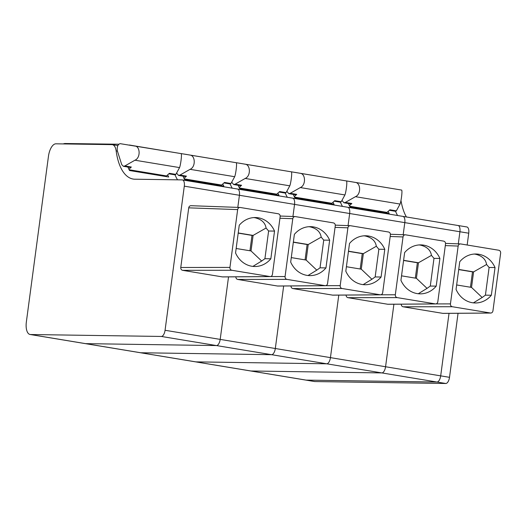 <?xml version="1.0" encoding="UTF-8"?>
<svg xmlns="http://www.w3.org/2000/svg" width="527" height="527" viewBox="0 0 527 527"><rect width="100%" height="100%" fill="white"/><g stroke="black" fill="none" stroke-linecap="round" stroke-linejoin="round"><path stroke-width="0.79" d="M397.575 215.503A56.508 25.777 99.4 0 1 395.54 211.314A56.508 25.777 99.4 0 0 397.575 215.503M165.063 330.277A6.278 2.866 99.4 0 1 161.348 336.45L30.474 334.52A12.556 5.731 99.4 0 1 30.079 334.487A12.556 5.731 99.4 0 1 26.35 322.01L48.477 156.15A12.556 5.731 99.4 0 1 55.888 143.812L111.981 144.635A12.556 5.731 99.4 0 1 112.376 144.675A12.556 5.731 99.4 0 1 116.157 150.926A56.508 25.777 99.4 0 0 133.186 179.055A56.508 25.777 99.4 0 0 133.706 179.127A56.508 25.777 99.4 0 0 134.945 179.206L182.237 179.905A6.278 2.866 99.4 0 1 182.428 179.924A6.278 2.866 99.4 0 1 184.298 186.163L165.063 330.277L440.691 375.863A6.278 2.866 99.4 0 1 436.975 382.035L306.095 380.105A12.556 5.731 99.4 0 1 305.706 380.072L314.527 381.528A12.556 5.731 99.4 0 0 314.915 381.561L445.789 383.491A6.278 2.866 99.4 0 0 449.511 377.325L458.055 313.288M449.511 377.325L440.691 375.863L449.03 313.348L440.691 375.863A6.278 2.866 99.4 0 1 436.975 382.035L306.095 380.105A12.556 5.731 99.4 0 1 305.706 380.072L250.582 370.955A12.556 5.731 99.4 0 0 250.971 370.988A12.556 5.731 99.4 0 1 250.582 370.955L195.451 361.838A12.556 5.731 99.4 0 0 195.846 361.871A12.556 5.731 99.4 0 1 195.451 361.838L140.327 352.721A12.556 5.731 99.4 0 0 140.722 352.754A12.556 5.731 99.4 0 1 140.327 352.721L85.203 343.604A12.556 5.731 99.4 0 0 85.598 343.637A12.556 5.731 99.4 0 1 85.203 343.604L30.079 334.487M182.428 179.924L237.558 189.041A6.278 2.866 99.4 0 0 237.361 189.022A6.278 2.866 99.4 0 1 237.558 189.041L292.683 198.159A6.278 2.866 99.4 0 0 292.485 198.139A6.278 2.866 99.4 0 1 292.683 198.159L347.807 207.276A6.278 2.866 99.4 0 0 347.609 207.256A6.278 2.866 99.4 0 1 347.807 207.276L402.931 216.393A6.278 2.866 99.4 0 0 402.733 216.373A6.278 2.866 99.4 0 1 402.931 216.393L458.055 225.51A6.278 2.866 99.4 0 0 457.858 225.49A6.278 2.866 99.4 0 1 458.055 225.51A6.278 2.866 99.4 0 1 459.919 231.748L458.306 243.843L459.919 231.748L468.74 233.204L467.166 245.015M406.396 216.966A56.508 25.777 99.4 0 1 400.981 200.464M466.678 226.953A6.278 2.866 99.4 0 1 466.876 226.966A6.278 2.866 99.4 0 1 468.74 233.204M470.446 287.235L472.502 271.866L458.707 269.587M456.652 284.955L471.527 287.413L473.595 271.886L472.502 271.866M474.234 254.054L475.453 254.212C482.014 255.773 485.723 259.198 486.573 264.495L473.595 271.886L458.727 269.422M491.335 295.252A24.486 21.739 -89.2 0 1 489.682 297.037A24.486 21.739 -89.2 0 1 475.183 302.972A24.486 21.739 -89.2 0 1 472.311 302.715A24.486 21.739 -89.2 0 1 457.179 291.662A24.486 21.739 -89.2 0 1 456.059 289.422L459.755 261.721A24.486 21.739 -89.2 0 1 461.415 259.936A24.486 21.739 -89.2 0 1 475.907 254.007A24.486 21.739 -89.2 0 1 478.779 254.264A24.486 21.739 -89.2 0 1 493.911 265.312A24.486 21.739 -89.2 0 1 495.031 267.558L491.335 295.252L485.413 295.166L489.109 267.472L486.573 264.495M471.527 287.413L482.172 297.491L485.413 295.166M473.398 302.86L482.172 297.491M495.031 267.558L489.109 267.472M460.69 243.942C459.333 243.869 458.483 244.581 458.154 246.063L450.44 303.888C450.374 305.423 451 306.371 452.318 306.734L490.736 313.058L443.174 313.387A2.51 2.24 89.6 0 1 442.832 313.361L490.4 313.038C491.757 313.104 492.607 312.399 492.936 310.917L500.65 253.092C500.716 251.557 500.09 250.608 498.779 250.239L460.69 243.942L445.539 243.382M348.406 203.521A56.508 25.777 99.4 0 0 350.047 206.992L389.183 213.468A56.508 25.777 99.4 0 1 388.142 211.367M401.251 304.178A2.51 2.22 89.9 0 0 403.142 306.8L442.832 313.361M466.876 226.966L458.055 225.51A6.278 2.866 99.4 0 1 459.919 231.748L404.795 222.631A6.278 2.866 99.4 0 0 402.931 216.393A6.278 2.866 99.4 0 1 404.795 222.631L403.181 234.726L404.795 222.631L349.671 213.514A6.278 2.866 99.4 0 0 347.807 207.276A6.278 2.866 99.4 0 1 349.671 213.514L348.057 225.609L349.671 213.514L294.547 204.397A6.278 2.866 99.4 0 0 292.683 198.159A6.278 2.866 99.4 0 1 294.547 204.397L292.933 216.492L294.547 204.397L239.423 195.28A6.278 2.866 99.4 0 0 237.558 189.041A6.278 2.866 99.4 0 1 239.423 195.28L237.809 207.374L239.423 195.28L184.298 186.163M342.451 206.386A56.508 25.777 99.4 0 1 340.416 202.197A56.508 25.777 99.4 0 0 342.451 206.386M161.348 336.45L216.472 345.567A6.278 2.866 99.4 0 0 220.194 339.395L228.534 276.879L220.194 339.395A6.278 2.866 99.4 0 1 216.472 345.567L271.596 354.684A6.278 2.866 99.4 0 0 275.318 348.512L283.658 285.996L275.318 348.512A6.278 2.866 99.4 0 1 271.596 354.684L326.72 363.801A6.278 2.866 99.4 0 0 330.442 357.629L338.782 295.113L330.442 357.629A6.278 2.866 99.4 0 1 326.72 363.801L381.844 372.918A6.278 2.866 99.4 0 0 385.566 366.746L393.906 304.231L385.566 366.746A6.278 2.866 99.4 0 1 381.844 372.918L250.971 370.988L314.915 381.561M386.258 212.98A12.556 5.731 -80.6 0 0 386.996 212.401L389.881 209.786L396.357 210.853L400.059 204.061C401.278 200.998 402.668 189.687 401.495 190.049L346.087 180.866M349.394 205.721L351.845 203.494A4.394 2.003 99.4 0 1 350.758 203.909L343.9 202.776L342.03 200.517M343.9 202.776L345.363 202.421L355.442 196.683C361.258 194.377 360.797 182.764 355.277 182.408L349.921 181.472M389.321 210.286L395.645 211.334L396.357 210.853M415.322 278.118L417.371 262.749L403.577 260.47M401.528 275.838L416.402 278.296L418.471 262.769L417.371 262.749M419.11 244.936L420.329 245.095C426.89 246.656 430.592 250.081 431.448 255.378L418.471 262.769L403.603 260.305M436.211 286.135A24.486 21.739 -89.2 0 1 434.558 287.92A24.486 21.739 -89.2 0 1 420.059 293.855A24.486 21.739 -89.2 0 1 417.186 293.598A24.486 21.739 -89.2 0 1 402.055 282.544A24.486 21.739 -89.2 0 1 400.935 280.305L404.631 252.604A24.486 21.739 -89.2 0 1 406.284 250.819A24.486 21.739 -89.2 0 1 420.783 244.89A24.486 21.739 -89.2 0 1 423.655 245.147A24.486 21.739 -89.2 0 1 438.787 256.194A24.486 21.739 -89.2 0 1 439.907 258.441L436.211 286.135L430.289 286.049L433.984 258.355L431.448 255.378M416.402 278.296L427.048 288.374L430.289 286.049M418.273 293.743L427.048 288.374M439.907 258.441L433.984 258.355M405.566 234.825C404.209 234.752 403.359 235.464 403.03 236.946L395.316 294.771C395.25 296.306 395.876 297.254 397.187 297.617L435.612 303.941L388.043 304.27A2.51 2.24 89.6 0 1 387.707 304.244L435.276 303.921C436.633 303.987 437.482 303.282 437.812 301.8L445.526 243.975C445.592 242.44 444.966 241.491 443.655 241.122L405.566 234.825L390.415 234.265M293.282 194.404A56.508 25.777 99.4 0 0 294.922 197.875L334.059 204.351A56.508 25.777 99.4 0 1 333.018 202.249M346.12 295.061A2.51 2.22 89.9 0 0 348.018 297.683L387.707 304.244M445.789 383.491L381.844 372.918L250.971 370.988L195.846 361.871L326.72 363.801L195.846 361.871L140.722 352.754L271.596 354.684L140.722 352.754L85.598 343.637L216.472 345.567L85.598 343.637L30.474 334.52M287.327 197.269A56.508 25.777 99.4 0 1 285.291 193.08A56.508 25.777 99.4 0 0 287.327 197.269M331.134 203.863A12.556 5.731 -80.6 0 0 331.872 203.284L334.757 200.668L341.232 201.736L344.935 194.944C346.153 191.881 347.543 180.57 346.364 180.932L290.957 171.749M294.27 196.604L296.721 194.377A4.394 2.003 99.4 0 1 295.634 194.792L288.776 193.659L286.905 191.4M288.776 193.659L290.239 193.304L300.318 187.566C306.128 185.26 305.673 173.647 300.153 173.291L294.797 172.355M334.197 201.169L340.521 202.216L341.232 201.736M360.198 269.001L362.247 253.632L348.452 251.353M346.404 266.721L361.272 269.178L363.347 253.652L362.247 253.632M363.986 235.819L365.204 235.977C371.766 237.539 375.468 240.964 376.324 246.261L363.347 253.652L348.479 251.188M381.087 277.018A24.486 21.739 -89.2 0 1 379.427 278.803A24.486 21.739 -89.2 0 1 364.934 284.738A24.486 21.739 -89.2 0 1 362.062 284.481A24.486 21.739 -89.2 0 1 346.931 273.427A24.486 21.739 -89.2 0 1 345.811 271.188L349.506 243.487A24.486 21.739 -89.2 0 1 351.16 241.702A24.486 21.739 -89.2 0 1 365.659 235.773A24.486 21.739 -89.2 0 1 368.531 236.03A24.486 21.739 -89.2 0 1 383.663 247.077A24.486 21.739 -89.2 0 1 384.782 249.324L381.087 277.018L375.165 276.932L378.86 249.238L376.324 246.261M361.272 269.178L371.924 279.257L375.165 276.932M363.149 284.626L371.924 279.257M384.782 249.324L378.86 249.238M350.442 225.708C349.085 225.635 348.235 226.346 347.906 227.829L340.192 285.654C340.126 287.189 340.752 288.137 342.063 288.5L380.487 294.824L332.919 295.153A2.51 2.24 89.6 0 1 332.583 295.127L380.151 294.804C381.508 294.87 382.352 294.165 382.688 292.683L390.402 234.858C390.467 233.323 389.842 232.374 388.524 232.005L350.442 225.708L335.291 225.148M238.158 185.287A56.508 25.777 99.4 0 0 239.798 188.758L278.935 195.234A56.508 25.777 99.4 0 1 277.894 193.132M290.996 285.944A2.51 2.22 89.9 0 0 292.893 288.565L332.583 295.127M232.203 188.152A56.508 25.777 99.4 0 1 230.161 183.963A56.508 25.777 99.4 0 0 232.203 188.152M276.01 194.746A12.556 5.731 -80.6 0 0 276.747 194.167L279.626 191.551L286.108 192.618L289.804 185.827C291.029 182.764 292.413 171.453 291.24 171.815L235.832 162.632M239.146 187.487L241.59 185.26A4.394 2.003 99.4 0 1 240.51 185.675L233.652 184.542L231.781 182.283M233.652 184.542L235.114 184.186L245.193 178.449C251.004 176.143 250.549 164.529 245.029 164.174L239.673 163.238M279.073 192.052L285.397 193.099L286.108 192.618M305.074 259.883L307.122 244.515L293.328 242.236M291.279 257.604L306.147 260.061L308.223 244.535L307.122 244.515M308.862 226.702L310.08 226.86C316.641 228.422 320.344 231.847 321.2 237.143L308.223 244.535L293.348 242.071M325.963 267.9A24.486 21.739 -89.2 0 1 324.303 269.686A24.486 21.739 -89.2 0 1 309.81 275.621A24.486 21.739 -89.2 0 1 306.938 275.364A24.486 21.739 -89.2 0 1 291.806 264.31A24.486 21.739 -89.2 0 1 290.68 262.071L294.376 234.37A24.486 21.739 -89.2 0 1 296.036 232.585A24.486 21.739 -89.2 0 1 310.535 226.656A24.486 21.739 -89.2 0 1 313.4 226.913A24.486 21.739 -89.2 0 1 328.538 237.96A24.486 21.739 -89.2 0 1 329.658 240.207L325.963 267.9L320.041 267.815L323.736 240.121L321.2 237.143M306.147 260.061L316.793 270.14L320.041 267.815M308.025 275.509L316.793 270.14M329.658 240.207L323.736 240.121M295.318 216.59C293.961 216.518 293.111 217.229 292.781 218.712L285.067 276.537C285.002 278.072 285.621 279.02 286.938 279.382L325.357 285.706L277.795 286.036A2.51 2.24 89.6 0 1 277.459 286.009L325.021 285.687C326.384 285.753 327.227 285.048 327.557 283.566L335.277 225.74C335.343 224.206 334.717 223.257 333.4 222.888L295.318 216.59L280.166 216.03M183.034 176.17A56.508 25.777 99.4 0 0 184.674 179.641L223.81 186.117A56.508 25.777 99.4 0 1 222.763 184.015M235.872 276.827A2.51 2.22 89.9 0 0 237.769 279.448L277.459 286.009M177.553 179.839A56.508 25.777 99.4 0 1 175.036 174.845A56.508 25.777 99.4 0 0 177.553 179.839M220.885 185.629A12.556 5.731 -80.6 0 0 221.623 185.049L224.502 182.434L230.978 183.501L234.68 176.71C235.905 173.647 237.288 162.336 236.116 162.698L180.708 153.515M184.022 178.37L186.466 176.143A4.394 2.003 99.4 0 1 185.385 176.558L178.528 175.425L176.657 173.166M178.528 175.425L179.99 175.069L190.063 169.332C195.879 167.026 195.425 155.412 189.904 155.057L184.542 154.121M223.949 182.935L230.273 183.982L230.978 183.501M249.95 250.766L251.998 235.398L238.204 233.118M236.155 248.487L251.023 250.944L253.098 235.417L238.224 232.954M270.838 258.783A24.486 21.739 -89.2 0 1 269.178 260.569A24.486 21.739 -89.2 0 1 254.686 266.504A24.486 21.739 -89.2 0 1 251.814 266.247A24.486 21.739 -89.2 0 1 236.682 255.193A24.486 21.739 -89.2 0 1 235.556 252.953L239.251 225.253A24.486 21.739 -89.2 0 1 240.911 223.468A24.486 21.739 -89.2 0 1 255.404 217.539A24.486 21.739 -89.2 0 1 258.276 217.796A24.486 21.739 -89.2 0 1 273.414 228.843A24.486 21.739 -89.2 0 1 274.534 231.089L270.838 258.783L264.916 258.698L268.612 231.004L266.076 228.026L253.098 235.417L251.998 235.398M251.023 250.944L261.669 261.023L252.901 266.392M264.916 258.698L261.669 261.023M253.737 217.585L254.956 217.743C261.517 219.304 265.219 222.73 266.076 228.026M274.534 231.089L268.612 231.004M270.239 276.596L222.671 276.919A2.51 2.24 89.6 0 1 222.335 276.892L269.896 276.57C271.253 276.642 272.103 275.931 272.433 274.448L280.153 216.623C280.219 215.095 279.593 214.146 278.276 213.771L240.193 207.473C238.836 207.401 237.993 208.106 237.657 209.594L229.943 267.42C229.871 268.948 230.497 269.896 231.814 270.265L270.232 276.596M240.193 207.473L191.011 205.701A2.51 2.22 92 0 0 188.725 207.842L180.768 267.479A2.51 2.22 89.9 0 0 182.645 270.331L231.814 270.265M222.335 276.892L182.645 270.331M167.639 174.898A56.508 25.777 99.4 0 0 168.686 177L129.55 170.524A56.508 25.777 99.4 0 1 127.909 167.052M165.761 176.512A12.556 5.731 -80.6 0 0 166.499 175.932L169.378 173.317L175.853 174.384L179.555 167.593C180.781 164.529 182.164 153.219 180.992 153.581L120.057 143.647C117.798 144.457 116.882 146.822 117.31 150.735L121.75 164.668L123.404 166.308L130.261 167.441A4.394 2.003 99.4 0 0 131.342 167.026L128.891 169.253M123.404 166.308L124.866 165.952L134.938 160.215C140.755 157.909 140.301 146.295 134.78 145.939L129.418 145.004M63.128 143.917L64.689 143.509L118.72 144.233M168.824 173.818L175.148 174.865L175.853 174.384M445.308 245.602L458.154 246.063M435.981 303.908L450.44 303.888M403.142 306.8L452.318 306.734M386.996 212.401L349.645 206.228M345.363 202.421L351.845 203.494M355.442 196.683L400.059 204.061M355.277 182.408L401.495 190.049M390.184 236.485L403.03 236.946M380.856 294.791L395.316 294.771M348.018 297.683L397.187 297.617M331.872 203.284L294.521 197.111M290.239 193.304L296.721 194.377M300.318 187.566L344.935 194.944M300.153 173.291L346.364 180.932M335.06 227.368L347.906 227.829M325.732 285.674L340.192 285.654M292.893 288.565L342.063 288.5M276.747 194.167L239.396 187.994M235.114 184.186L241.59 185.26M245.193 178.449L289.804 185.827M245.029 164.174L291.24 171.815M279.936 218.25L292.781 218.712M270.614 276.556L285.067 276.537M237.769 279.448L286.938 279.382M221.623 185.049L184.272 178.877M179.99 175.069L186.466 176.143M190.063 169.332L234.68 176.71M189.904 155.057L236.116 162.698M188.725 207.842L237.657 209.594M180.768 267.479L229.943 267.42M116.157 150.926L117.422 151.13M166.499 175.932L129.148 169.76M124.866 165.952L131.342 167.026M134.938 160.215L179.555 167.593M134.78 145.939L180.992 153.581M112.376 144.675L117.844 145.577"/></g></svg>
